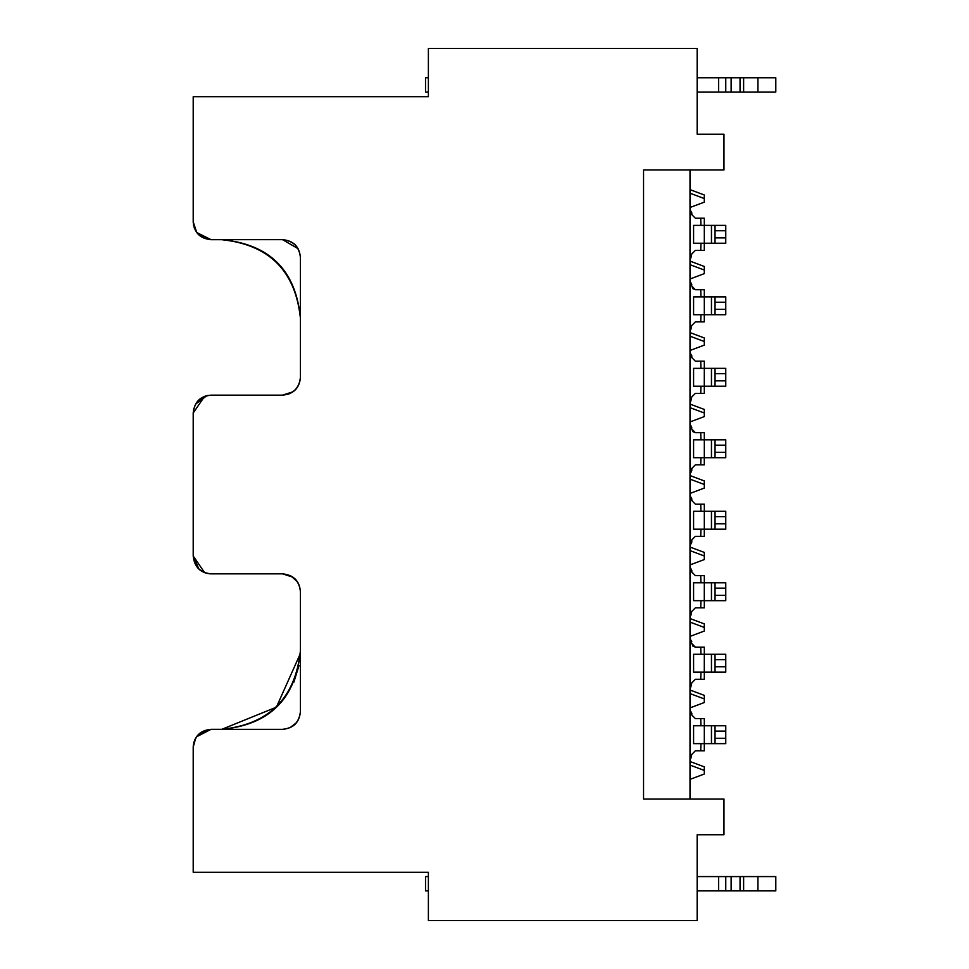 <?xml version="1.0" encoding="UTF-8"?>
<svg xmlns="http://www.w3.org/2000/svg" width="969" height="969" viewBox="0 0 969 969"><rect width="100%" height="100%" fill="white"/><g stroke="black" fill="none" stroke-linecap="round" stroke-linejoin="round"><path stroke-width="1.45" d="M704.318 273.621L690.013 278.987L704.318 273.621L704.318 270.048L690.013 264.682L704.318 270.048L704.318 266.475L690.013 261.109L704.318 266.475L704.318 273.621M704.318 202.146L690.013 207.499L704.318 202.146L704.318 198.56L690.013 193.206L704.318 198.56L704.318 194.987L690.013 189.633L704.318 194.987L704.318 202.146M196.501 736.828L211.072 729.306L221.792 729.306C269.212 724.303 295.424 698.092 300.426 650.671C295.945 698.661 269.733 724.873 221.792 729.306L211.072 729.306L196.755 736.476L194.842 739.722M193.437 744.277L193.206 747.172L195.69 738.087M428.383 872.294L193.206 872.294L428.383 872.294L428.383 920.55L428.383 872.294M697.159 920.55L428.383 920.55L697.159 920.55L697.159 834.769L697.159 920.55M723.964 834.769L697.159 834.769L723.964 834.769L723.964 799.025L643.549 799.025L643.549 169.975L723.964 169.975L643.549 169.975L643.549 799.025L723.964 799.025L723.964 834.769M690.013 404.085L704.318 409.439L690.013 404.085M704.318 345.109L690.013 350.463L704.318 345.109L704.318 337.963L704.318 345.109M690.013 407.658L704.318 413.012L704.318 409.439L704.318 413.012L690.013 407.658M690.013 761.501L704.318 766.854L690.013 761.501M704.318 702.525L690.013 707.891L704.318 702.525L704.318 695.379L690.013 690.013L704.318 695.379L704.318 698.952L690.013 693.586L704.318 698.952L704.318 702.525M690.013 765.074L704.318 770.44L704.318 766.854L704.318 770.44L690.013 765.074M704.318 631.037L690.013 636.403L704.318 631.037L704.318 623.891L690.013 618.537L704.318 623.891L704.318 627.464L690.013 622.11L704.318 627.464L704.318 631.037M704.318 559.561L690.013 564.915L704.318 559.561L704.318 552.415L690.013 547.049L704.318 552.415L704.318 555.988L690.013 550.622L704.318 555.988L704.318 559.561M690.013 475.561L704.318 480.927L690.013 475.561M704.318 416.585L690.013 421.951L704.318 416.585L704.318 413.012L704.318 416.585M690.013 479.134L704.318 484.5L704.318 480.927L704.318 484.5L690.013 479.134M704.318 488.073L690.013 493.439L704.318 488.073L704.318 484.5L704.318 488.073M690.013 336.17L704.318 341.536L690.013 336.17M690.013 332.597L704.318 337.963L690.013 332.597M704.318 774.013L690.013 779.367L704.318 774.013L704.318 770.44L704.318 774.013M200.607 732.721L211.072 729.33C200.292 730.469 194.345 736.428 193.206 747.208C194.188 736.27 200.147 730.323 211.072 729.33L282.56 729.33C293.486 728.349 299.445 722.389 300.426 711.464L300.426 591.72C299.554 580.915 293.595 574.956 282.56 573.854L211.072 573.854C200.341 573.042 194.394 567.095 193.206 555.988L193.206 413.012C194.394 401.905 200.341 395.958 211.072 395.146L282.56 395.146C293.595 394.044 299.554 388.084 300.426 377.28L300.426 257.536C299.445 246.61 293.486 240.651 282.56 239.67C293.341 240.809 299.288 246.768 300.426 257.536L300.426 377.28C299.288 388.048 293.341 394.008 282.56 395.146L292.941 391.815M210.879 729.33L204.629 730.541M300.426 377.268C299.675 387.866 293.716 393.826 282.56 395.146L211.072 395.146C200.292 396.285 194.345 402.244 193.206 413.012L204.616 396.357M193.206 556.17L198.972 569.13M205.222 572.873L209.268 573.769M209.607 573.793L282.56 573.854L292.735 577.039M206.954 395.631L195.556 404.146M193.752 408.639L193.206 412.842M292.917 577.173L282.56 573.854C293.341 574.992 299.288 580.952 300.426 591.72L300.426 711.464C299.288 722.232 293.341 728.191 282.56 729.33L284.656 729.209M205.222 396.127L207.499 395.509M204.616 572.643L193.206 555.988C194.345 566.756 200.292 572.715 211.072 573.854M292.868 391.876L282.56 395.146M288.568 394.104L292.226 392.3M282.56 729.33L241.233 729.33M290.022 727.695L296.466 722.68M193.219 746.457L195.762 737.978M297.338 581.679L290.845 575.901M193.206 221.901L193.206 96.706L428.383 96.706L193.206 96.706L193.206 221.853L196.755 232.524L211.072 239.694L221.792 239.694C269.733 244.127 295.945 270.339 300.426 318.329L300.426 318.244M723.964 134.231L723.964 169.975L723.964 134.231L697.159 134.231L697.159 48.45L428.383 48.45L697.159 48.45L697.159 134.231L723.964 134.231M428.383 96.706L428.383 48.45L428.383 96.706M209.861 239.622L211.072 239.67C200.171 238.689 194.212 232.754 193.206 221.853C194.369 232.596 200.317 238.544 211.072 239.67L282.56 239.67L211.072 239.67L200.922 236.497M193.206 413.012L193.206 555.988M193.206 747.208L193.206 872.294L193.206 747.208M221.792 239.694C269.479 244.285 295.69 270.496 300.426 318.329C295.424 270.908 269.212 244.697 221.792 239.694L211.072 239.694L196.755 232.524L193.933 226.891M193.776 742.69L194.939 739.504M194.975 739.42L196.489 736.84M300.378 653.506L276.395 707.176L221.853 729.306M690.013 799.025L690.013 169.975L690.013 799.025M298.077 248.67L282.585 239.67M195.774 231.022L193.219 222.628M193.231 222.688L194.394 228.212M208.347 239.464L209.159 239.561M193.534 225.256L193.206 221.828M298.997 665.606L293.837 682.188M691.805 284.341L690.013 281.252L692.847 288.665L695.379 289.707L691.805 286.134L695.379 289.707L704.318 289.707L700.732 289.707L700.95 296.865L704.318 296.865L693.586 296.865L693.586 314.731L704.318 314.731L704.318 296.865L725.757 296.865L725.757 314.731L704.318 314.731L704.318 321.878L695.379 321.878L691.805 325.451L690.752 329.775M700.95 314.731L700.732 321.878L704.318 321.878L704.281 314.731M693.586 296.865L700.95 296.865M704.318 289.707L704.318 314.731L704.318 296.865L704.318 314.731L725.757 314.731L725.757 309.365L715.037 309.365L715.037 314.731L715.037 296.865L715.037 314.731L715.037 296.865L711.464 296.865L711.464 314.731L711.464 296.865L704.318 296.865L704.318 310.637M704.318 321.878L704.318 314.731L704.318 321.878M725.757 302.219L725.757 296.865L715.037 296.865L715.037 302.219L725.757 302.219L715.037 302.219L715.037 309.365L725.757 309.365L725.757 302.219M700.95 672.147L700.732 679.293L704.318 679.293L695.379 679.293L691.805 682.866L690.752 687.191M704.318 647.135L704.354 654.281L693.586 654.281L693.586 672.147L704.318 672.147L704.318 654.281L725.757 654.281L725.757 672.147L704.318 672.147L704.318 679.293L704.318 654.281L700.95 654.281L704.318 654.281L704.318 647.135L700.732 647.135L704.318 647.135L704.318 672.147L725.757 672.147L725.757 666.793L715.037 666.781L715.037 672.147L715.037 654.281L715.037 672.147L715.037 654.281L711.464 654.281L711.464 672.147L711.464 654.281L704.318 654.281L704.281 672.147M425.524 876.582L428.383 876.582L425.524 876.582L425.524 890.886L425.524 876.582M697.159 876.582L775.794 876.582L697.159 876.582M725.757 890.886L697.159 890.886L718.61 890.886L718.61 876.582L718.61 890.886L725.757 890.886L725.757 876.582L725.757 890.886L731.123 890.886L725.757 890.886M775.794 890.886L731.123 890.886L731.123 876.582L731.123 890.886L740.05 890.886L740.05 876.582L740.05 890.886L743.623 890.886L743.623 876.582L743.623 890.886L757.928 890.886L757.928 876.582L757.928 890.886L775.794 890.886L775.794 876.582L775.794 890.886M428.383 890.886L425.524 890.886L428.383 890.886M425.524 77.762L428.383 77.762L425.524 77.762L425.524 92.055L425.524 77.762M697.159 77.762L775.794 77.762L697.159 77.762M725.757 92.055L697.159 92.055L718.61 92.055L718.61 77.762L718.61 92.055L725.757 92.055L725.757 77.762L725.757 92.055L731.123 92.055L725.757 92.055M775.794 92.055L731.123 92.055L731.123 77.762L731.123 92.055L740.05 92.055L740.05 77.762L740.05 92.055L743.623 92.055L743.623 77.762L743.623 92.055L757.928 92.055L757.928 77.762L757.928 92.055L775.794 92.055L775.794 77.762L775.794 92.055M428.383 92.055L425.524 92.055L428.383 92.055M700.95 600.671L700.732 607.817L704.318 607.817L695.379 607.817L691.805 611.391L690.752 615.703M704.318 575.647L704.354 582.793L693.586 582.793L693.586 600.671L704.318 600.671L704.318 582.793L725.757 582.793L725.757 600.671L704.318 600.671L704.318 607.817L704.318 582.793L700.95 582.793L704.318 582.793L704.318 575.647L700.732 575.647L704.318 575.647L704.318 600.671L725.757 600.671L725.757 595.305L715.037 595.305L715.037 600.671L715.037 582.793L715.037 600.671L715.037 582.793L711.464 582.793L711.464 600.671L711.464 582.793L704.318 582.793L704.281 600.671M704.318 504.159L704.354 511.305L693.586 511.305L693.586 529.183L704.318 529.183L704.318 511.305L725.757 511.305L725.757 529.183L704.318 529.183L704.318 536.329L704.318 511.305L700.95 511.305L704.318 511.305L704.318 504.159L700.732 504.159L704.318 504.159L704.318 529.183L725.757 529.183L725.757 523.817L715.037 523.817L715.037 529.183L715.037 511.305L715.037 529.183L715.037 511.305L711.464 511.305L711.464 529.183L711.464 511.305L704.318 511.305L704.318 536.329L695.379 536.329L691.805 539.903L691.769 542.143M691.769 542.204L690.752 544.227M704.318 432.683L704.354 439.829L693.586 439.829L693.586 457.695L704.318 457.695L704.318 439.829L725.757 439.829L725.757 457.695L704.318 457.695L704.318 464.841L704.318 439.829L700.95 439.829L704.318 439.829L704.318 432.683L700.732 432.683L704.318 432.683L704.318 457.695L725.757 457.695L725.757 452.341L715.037 452.341L715.037 457.695L715.037 439.829L715.037 457.695L715.037 439.829L711.464 439.829L711.464 457.695L711.464 439.829L704.318 439.829L704.318 464.841L695.379 464.841L691.805 468.415L691.769 470.668M691.769 470.728L690.752 472.739M700.95 386.219L700.732 393.366L704.318 393.366L695.379 393.366L691.805 396.939L690.752 401.251M704.318 361.195L704.354 368.341L693.586 368.341L693.586 386.219L704.318 386.219L704.318 368.341L725.757 368.341L725.757 386.219L704.318 386.219L704.318 393.366L704.318 368.341L700.95 368.341L704.318 368.341L704.318 361.195L700.732 361.195L704.318 361.195L704.318 386.219L725.757 386.219L725.757 380.853L715.037 380.853L715.037 386.219L715.037 368.341L715.037 386.219L715.037 368.341L711.464 368.341L711.464 386.219L711.464 368.341L704.318 368.341L704.281 386.219M691.805 355.829L690.013 352.74L691.805 355.829L691.805 357.622L695.379 361.195L700.732 361.195L700.95 368.341M693.586 368.341L704.318 368.341L704.318 382.125M725.757 373.707L725.757 368.341L715.037 368.341L715.037 373.707L725.757 373.707L715.037 373.707L715.037 380.853L725.757 380.853L725.757 373.707M691.805 427.317L690.013 424.216L692.847 431.629L695.379 432.683L691.805 429.11L695.379 432.683L700.732 432.683L700.95 439.829M691.805 470.207L690.013 473.308M700.95 457.695L700.732 464.841L704.318 464.841L704.281 457.695M693.586 439.829L704.318 439.829L704.318 453.613M725.757 445.195L725.757 439.829L715.037 439.829L715.037 445.183L725.757 445.183L715.037 445.183L715.037 452.341L725.757 452.341L725.757 445.183M691.805 498.793L690.013 495.704L691.805 498.793L691.805 500.585L695.379 504.159L700.732 504.159L700.95 511.305M691.805 541.695L690.013 544.796M700.95 529.183L700.732 536.329L704.318 536.329L704.281 529.183M693.586 511.305L704.318 511.305L704.318 525.089M725.757 516.671L725.757 511.305L715.037 511.305L715.037 516.671L725.757 516.671L715.037 516.671L715.037 523.817L725.757 523.817L725.757 516.671M691.805 570.281L690.013 567.18L691.805 570.281L691.805 572.073L695.379 575.647L700.732 575.647L700.95 582.793M693.586 582.793L704.318 582.793L704.318 596.577M725.757 588.159L725.757 582.793L715.037 582.793L715.037 588.159L725.757 588.159L715.037 588.159L715.037 595.305L725.757 595.305L725.757 588.159M691.805 641.769L690.013 638.668L692.847 646.081L695.379 647.135L691.805 643.561L695.379 647.135L700.732 647.135L700.95 654.281M693.586 654.281L704.318 654.281L704.318 668.065M725.757 659.635L725.757 654.281L715.037 654.281L715.037 659.635L725.757 659.635L715.037 659.635L715.037 666.793L725.757 666.793L725.757 659.635M700.95 743.635L700.732 750.781L704.318 750.781L695.379 750.781L691.805 754.354L690.752 758.679M693.586 725.757L704.318 725.757L704.318 718.61L704.354 725.757L725.757 725.757L725.757 743.635L704.318 743.635L704.318 750.781L704.318 725.757L693.586 725.757L693.586 743.635L704.318 743.635L704.318 750.781L704.281 743.635M691.805 713.245L690.013 710.156L691.805 713.245L691.805 715.037L695.379 718.61L700.732 718.61L700.95 725.757L704.318 725.757L700.95 725.757M704.318 718.61L700.732 718.61L704.318 718.61L704.318 743.635L704.318 725.757L704.318 743.635L725.757 743.635L725.757 738.269L715.037 738.269L715.037 743.635L715.037 725.757L715.037 743.635L715.037 725.757L711.464 725.757L711.464 743.635L711.464 725.757L704.318 725.757L704.318 739.541M725.757 731.123L725.757 725.757L715.037 725.757L715.037 731.123L725.757 731.123L715.037 731.123L715.037 738.269L725.757 738.269L725.757 731.123M700.95 243.243L700.732 250.39L704.318 250.39L695.379 250.39L691.805 253.975L690.752 258.287M691.805 212.865L690.013 209.764L691.805 212.865L691.805 214.658L695.379 218.231L704.318 218.231L704.354 225.377L725.757 225.377L725.757 243.243L704.318 243.243L704.318 250.39L704.318 225.377L693.586 225.377L693.586 243.243L704.318 243.243L704.318 250.39L704.281 243.243M693.586 225.377L704.318 225.377L700.95 225.377L704.318 225.377L704.318 218.231L700.732 218.231L700.95 225.377M704.318 218.231L704.318 243.243L704.318 225.377L704.318 243.243L725.757 243.243L725.757 237.889L715.037 237.889L715.037 243.243L715.037 225.377L715.037 243.243L715.037 225.377L711.464 225.377L711.464 243.243L711.464 225.377L704.318 225.377L704.318 239.161M725.757 230.743L725.757 225.377L715.037 225.377L715.037 230.743L725.757 230.743L715.037 230.743L715.037 237.889L725.757 237.889L725.757 230.743M715.037 314.731L725.757 314.731M715.037 296.865L715.037 311.013M715.037 386.219L725.757 386.219M715.037 368.341L715.037 382.501M715.037 457.695L725.757 457.695M715.037 439.829L715.037 453.989M715.037 529.183L725.757 529.183M725.757 511.305L715.037 511.305L715.037 525.464M715.037 600.671L725.757 600.671M715.037 582.793L715.037 596.952M715.037 672.147L725.757 672.147M715.037 654.281L715.037 668.44M715.037 743.635L725.757 743.635M715.037 725.757L715.037 739.916M715.037 243.243L725.757 243.243M715.037 225.377L715.037 239.537"/></g></svg>
